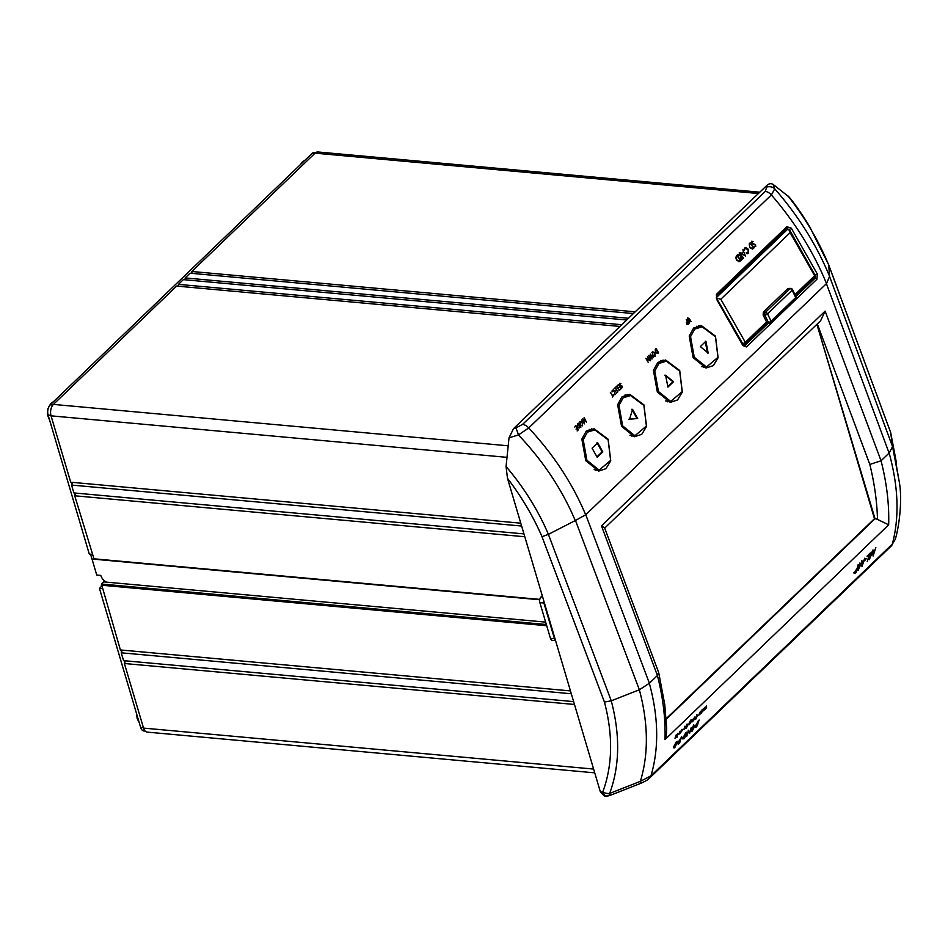<?xml version="1.0" encoding="UTF-8"?>
<svg xmlns="http://www.w3.org/2000/svg" width="948" height="948" viewBox="0 0 948 948"><rect width="100%" height="100%" fill="white"/><g stroke="black" fill="none" stroke-linecap="round" stroke-linejoin="round"><path stroke-width="1.42" d="M680.688 738.125L679.835 742.438L678.555 743.493L678.258 742.32L681.209 737.615M677.867 742.284L678.175 743.457L679.1 742.734M678.993 743.208L677.974 744.038M698.783 325.733L701.259 326.728M693.118 357.633L689.208 336.007L693.616 328.044L701.449 325.662L715.479 336.161L718.098 357.763L713.311 365.62L706.023 368.014L693.118 357.633M663.008 360.086L665.472 361.093M657.331 391.986L653.421 370.372L657.829 362.397L665.674 360.027L679.704 370.514L682.323 392.116L677.536 399.973L670.236 402.379L657.331 391.986M627.221 394.451L629.685 395.446M621.556 426.351L617.646 404.725L622.042 396.762L629.887 394.38L643.917 404.879L646.536 426.481L641.749 434.338L634.449 436.732L621.556 426.351M591.434 428.804L593.91 429.811M585.769 460.704L581.859 439.09L586.255 431.115L594.1 428.745L608.13 439.232L610.749 460.835L605.962 468.691L598.674 471.097L585.769 460.704M658.718 672.677L664.773 704.696L666.681 728.787L666.325 735.399L665.01 739.57C665.638 719.177 663.102 697.835 657.414 675.521L658.647 672.428L604.599 527.811L601.47 525.856L825.127 311.11L881.059 460.775L869.826 464.437L817.306 323.92M892.554 446.627L898.894 479.937L890.682 432.525L892.554 446.627L889.141 453.026L881.059 460.775C886.747 483.065 889.283 504.407 888.667 524.825L877.493 519.409C877.019 501.646 874.459 483.326 869.826 464.437M666.361 719.129L875.04 518.757A8.354 5.593 46.2 0 1 877.493 519.409M688.165 731.335L687.987 731.998M862.088 560.908L859.066 567.71L859.635 563.124L858.153 570.341L861.708 562.188L861.981 566.667L864.742 558.23L862.325 564.807L861.969 560.896M705.051 707.883L705.3 709.246L706.201 706.77L706.639 707.966L706.343 705.999L705.442 708.488L705.134 707.149L704.009 710.49L704.897 707.86M704.921 709.223L704.672 707.848M699.802 712.28L698.664 715.621L699.707 713.003L699.956 714.377L700.856 711.901L701.307 713.086L700.999 711.13L700.098 713.619L699.802 712.28M696.176 716.889L697.029 715.183L697.574 715.562L696.709 717.269L696.176 716.889M697.195 715.527L696.662 715.148L696.33 717.233M695.465 717.826L695.559 717.233M696.721 714.816L697.408 715.325M696.282 717.553L697.775 715.361L697.088 714.839L695.571 719.485L696.65 717.589M693.106 720.954L693.521 718.311L692.324 721.475L692.004 719.769L692.23 721.843L692.929 720.942M685.072 727.957L683.757 729.225M684.764 726.287L685.451 726.784M685.131 726.322L684.124 729.261L685.44 727.993L685.831 726.82L685.131 726.322M682.584 729.96L680.913 732.188L682.797 729.723L682.05 729.285L681.15 730.671L682.584 729.96M691.459 731.003L693.723 725.481L694.647 726.251L691.459 731.003M690.985 729.865L691.08 730.979L691.862 730.588M694.256 726.215L693.344 725.445M692.135 731.109L694.967 725.919L693.817 725.007L691.056 730.173L692.135 731.109L691.116 731.524M693.438 724.971L694.588 725.884M687.016 733.645L685.771 732.733L683.307 737.307L684.942 735.731L683.733 736.525L685.677 733.207L686.696 733.965L684.468 738.101L682.987 738.895L684.326 738.611L686.755 733.622M686.743 732.164L685.771 732.733M682.607 738.859L684.326 738.611M682.963 738.279L684.077 738.065M686.316 733.93L685.297 733.171M682.927 737.271L681.624 738.599L682.951 737.331M855.392 572.497L854.515 572.521L856.98 569.061L855.392 572.497M854.136 572.485L855.001 572.462M857.075 568.456L856.874 569.156M856.127 571.786L854.823 573.137L853.71 572.9M858.177 564.522L857.17 568.35L854.089 572.936L855.215 573.173L856.459 571.964L858.177 564.522M870.181 557.045L871.176 552.056L869.269 559.676L872.824 551.523L873.084 556.002L875.845 547.565L873.428 554.142L873.191 550.113L869.849 557.021M873.416 553.881L873.001 555.101M870.063 557.033L869.624 558.028M872.812 550.089L873.381 553.099M773.023 184.327L774.753 188.83C798.489 216.026 816.761 245.2 829.583 276.366L828.682 264.812L810.848 229.061C807.163 221.5 793.903 202.268 788.973 196.923L773.023 184.327C770.771 183.142 768.532 183.675 766.304 185.938L513.52 428.662L509.029 437.81L506.054 466.499C524.054 487.675 538.168 510.297 548.406 534.352L611.259 700.821C620.276 735.103 619.743 765.972 609.671 793.44L640.374 781.353L650.98 775.831L892.341 544.081L895.279 539.305L891.227 546.036A8.354 5.593 -133.8 0 0 892.341 544.081C899.486 517.087 898.431 486.739 889.141 453.026M506.054 466.499L507.488 478.313C521.661 496.894 533.179 516.364 542.019 536.687L548.406 534.352L575.258 520.571C562.176 489.63 543.24 461.084 518.438 434.942A8.354 0.83 -107.1 0 0 515.842 427.939L522.609 424.384L765.285 191.377L766.731 187.052L766.304 185.938M736.987 256.375L735.719 257.406L736.466 259.871L738.765 261.008M736.643 255.379L740.649 260.333L738.67 261.672M736.122 256.292L736.584 260.155L739.357 261.66L741.04 260.368L737.046 255.415L736.122 256.292M740.08 252.5L745.472 256.102L742.876 249.798L743.445 252.097L742.106 253.389L740.08 252.5M750.164 242.807L749.252 243.683L749.714 247.558L752.487 249.063L754.158 247.76L750.164 242.807M575.863 426.055L576.894 427.749L576.076 429.136L577.131 428.129L577.972 429.551L577.131 430.949L578.41 429.728L575.839 425.462L574.796 427.074L575.282 426.007M579.868 421.433L580.176 425.071L582.617 425.853L582.356 422.204L579.868 421.433M613.51 395.423L612.906 396.003L610.346 392.33L612.692 396.205L612.337 397.141L613.51 395.423M619.885 387.068L620.727 388.49L619.897 389.889L621.165 388.668L618.606 384.402L617.326 385.635L618.629 384.995L619.66 386.689L618.606 387.696L619.317 387.021M646.536 358.972L650.198 360.785L647.425 356.732L649.475 360.121L645.789 358.308L648.349 362.563L646.18 358.936M648.633 360.05L649.475 360.121M787.918 195.857C805.053 217.673 818.669 240.768 828.765 265.167L890.682 432.525L828.73 264.93M829.583 276.366L826.502 283.582C813.585 252.061 795.218 222.507 771.388 194.933A8.354 5.593 -133.8 0 0 765.285 191.377M609.339 794.827A8.354 4.799 -89.9 0 1 606.862 796.024A8.354 4.799 -89.9 0 1 602.762 791.995C612.621 765.344 613.178 735.364 604.433 702.053L611.259 700.821L639.355 689.777L649.333 683.295C658.552 717.209 659.109 748.067 650.98 775.831A8.354 5.593 -133.8 0 1 649.866 777.787L649.866 777.787C646.927 779.908 649.25 779.446 640.635 783.38A8.354 0.77 -111.5 0 0 640.374 781.353C648.681 753.956 648.337 723.431 639.355 689.777L575.472 520.452L585.769 514.74L826.502 283.582M604.694 528.072L820.624 320.744L825.127 311.11M666.325 718.56L874.471 518.71L816.892 324.323L875.04 518.757M585.769 514.74L649.38 683.235L657.414 675.521L601.47 525.856M766.731 187.052A8.354 7.3 159.1 0 1 774.753 188.83L771.388 194.933L528.723 427.939C553.537 454.59 572.521 483.539 585.686 514.811M522.609 424.384A8.354 5.593 -133.8 0 1 528.723 427.939L518.438 434.942L509.029 437.81M597.844 470.007L596.055 470.516M633.631 435.653L631.842 436.163M669.418 401.288L667.617 401.798M705.205 366.935L703.404 367.445M688.141 320.957L689.646 322.913L687.857 318.35L691.068 321.55L689.137 318.35L687.596 317.995L688.141 320.957M655.281 349.196L655.459 352.573L658.09 353.213L658.576 352.751L656.016 348.485L655.281 349.196M622.374 387.673L622.267 386.203L619.933 384.852L619.814 383.679L620.928 383.608L619.589 383.288L619.731 385.078L622.066 386.429L622.149 387.294L621.165 387.376L622.374 387.673L621.414 387.59M620.265 385.563L621.698 385.694M618.06 384.924L618.973 385.007M619.411 390.351L616.84 386.097L615.56 387.329L616.864 386.689L619.056 390.327M584.501 423.875L583.269 419.549L586.385 422.061L584.122 417.511L585.568 421.042L582.795 418.791L583.814 422.488L581.574 419.964L584.454 423.863M583.091 419.028L583.423 419.68M580.804 427.418L578.233 423.164L577.51 423.863L577.688 427.252L580.235 427.37M743.457 345.522L744.808 345.641L768.058 323.327M795.929 296.57L815.256 278.001L814.107 277.894M795.526 295.74L814.557 277.468A2.086 1.398 -133.8 0 0 814.782 276.117A2.086 1.398 -133.8 0 0 814.64 275.738A2.086 0.664 -26.1 0 0 814.984 275.038L789.352 229.499L788.286 229.404M816.915 279.257L746.467 346.909L742.865 345.558L716.818 299.663L716.534 296.084A1.671 1.114 -133.8 0 0 716.404 294.354L786.852 226.702L791.284 228.16L817.342 274.055L816.915 279.257A1.671 1.114 -133.8 0 0 815.256 278.001L815.209 275.086L817.342 274.055M716.818 299.663L716.404 294.354M786.259 228.658L789.352 229.499L791.284 228.16M743.99 345.925L744.808 345.641A1.671 1.114 -133.8 0 1 746.467 346.909M742.865 345.558L717.138 299.189M746.147 252.926L747.877 252.725M745.768 248.198L744.476 248.542L744.097 250.391M745.531 247.606L747.806 249.146L748.647 253.282L748.197 249.182L746.384 247.772L744.441 248.068L744.014 250.355L744.867 248.577L747.901 249.395L748.268 252.761L746.538 252.962L747.368 253.72M746.538 253.483L748.647 253.282M742.32 258.247L740.898 258.176L741.561 256.055L742.876 257.714L742.32 258.247M741.17 256.019L740.518 258.14L741.94 258.212M739.156 252.974L743.161 257.927L741.609 259.136M737.58 254.479L740.637 255.628M737.651 254.822L740.601 256.079L740.637 258.425L742.225 259.112L743.54 257.963L739.547 253.009L740.933 255.759L737.651 254.822M751.515 241.29L751.776 243.446L755.26 244.94L755.331 245.982L754.253 246.433L755.698 246.516L755.509 244.655L752.037 243.198L751.93 241.799L753.305 241.503L751.515 241.29M615.051 394.712L614.825 391.074L613.332 390.007L612.218 390.363L612.017 391.951L612.503 390.706L614.636 391.299L614.837 394.321L613.534 394.546L615.051 394.712M650.174 354.102L651.442 358.06L648.752 355.464L650.541 360.453L649.451 356.519L652.046 359.019L650.814 355.192L653.504 357.609L650.174 354.102M686.257 319.452L687.312 321.728L686.506 322.64L686.802 324.109L688.201 324.311L688.817 323.706L686.257 319.452M654.855 352.597L652.354 351.827L652.674 355.464L655.115 356.247L654.855 352.597M617.895 391.808L615.323 387.554L614.043 388.775L615.347 388.147L616.378 389.829L615.56 391.228L616.615 390.221L617.456 391.631L616.615 393.041L617.895 391.808M513.52 428.662L515.842 427.939M609.931 795.443A8.354 0.758 -111.4 0 0 609.671 793.44A8.354 5.593 15.5 0 1 602.762 791.995L600.404 791.983L604.374 796.024L606.862 796.024A8.354 8.354 0 0 0 609.931 795.443L640.635 783.38M600.404 791.983L507.488 478.313M869.328 553.822L869.162 554.45M868.712 554.947L867.23 555.966M869.233 554.45L867.266 561.595L869.837 553.336L867.1 556.488L868.854 554.414M858.781 567.449L859.433 565.944M861.696 560.742L862.277 563.764M862.313 564.546L861.898 565.766M859.184 567.188L858.521 568.693M677.488 742.699L676.339 741.786L673.566 746.953L674.656 747.889L677.228 742.675M677.251 741.253L676.339 741.786M689.587 732.591L688.461 730.256L686.779 736.146L688.449 731.157L689.552 733.479L691.234 727.59L689.587 732.591L688.165 730.15M691.187 721.487L690.689 721.025L689.931 722.198L691.578 720.018L690.808 720.03L689.883 721.57L689.374 724.545L691.376 721.511L690.689 721.025M689.006 724.509L689.338 722.4M694.848 716.996L693.829 719.935L695.157 718.667L694.848 716.996M703.298 708.535L703.594 710.49M703.369 710.716L703.155 709.305M702.255 711.782L702.006 710.408M702.136 709.637L702.397 711.012M703.629 708.606L701.33 713.062L702.373 710.443L702.634 711.818L703.535 709.329L703.973 710.526L703.629 708.606M686.068 728.609L688.07 724.687L687.371 724.165L686.447 725.101L686.068 728.609M680.285 732.946L679.977 731.275L678.969 734.214L680.285 732.946M677.773 733.432L677.37 734.854L676.374 734.771L677.168 735.198L676.054 737.331L677.322 735.198L677.18 737.141L677.773 733.432M699.162 719.994L695.417 725.848C695.085 727.471 695.524 727.72 696.733 726.583L699.162 719.994M866.484 558.443L864.529 560.837L866.484 558.443M681.683 736.774L677.939 742.64C677.607 744.263 678.045 744.5 679.254 743.362L681.683 736.774M676.197 734.949L674.964 738.338L676.197 734.949M689.267 723.419L688.307 724.663L689.267 723.419M898.894 479.937L898.894 479.949C902.851 498.233 899.19 526.59 895.279 539.317M695.346 725.504L695.654 726.678L696.579 725.955M696.484 726.429L695.453 727.258M698.688 720.824L697.313 725.658L696.033 726.713L695.737 725.54L698.32 720.788M679.088 733.29L679.929 731.595L680.451 731.975L679.609 733.693L679.088 733.29M684.255 728.337L685.084 726.642L685.617 727.021L684.764 728.739L684.255 728.337M686.459 726.215L687.324 724.497L687.857 724.876L686.992 726.595L686.459 726.215M687.49 724.853L686.945 724.462L686.625 726.559M685.76 727.152L685.854 726.559M687.004 724.13L687.703 724.651M689.8 723.028L690.63 721.357L691.163 721.701L690.298 723.419L689.8 723.028M693.96 719.011L694.801 717.316L695.322 717.695L694.469 719.414L693.96 719.011M687.964 323.943L687.016 323.908L687.537 322.107L687.964 323.943M657.9 352.798L657.142 353.26L655.672 352.36L655.222 349.931L656.04 349.077L657.9 352.798M654.013 356.116L652.899 355.287L652.627 352.17L654.653 352.81L654.855 355.891L654.013 356.116M580.697 425.652L581.515 425.723L580.401 424.894L580.129 421.777L582.155 422.417L582.368 425.498L581.515 425.723L582.368 425.498M580.129 427.477L579.37 427.939L577.889 427.038L577.451 424.609L578.256 423.756L580.129 427.477M752.274 248.447L749.975 247.298L749.24 244.833L750.318 243.577L753.494 247.511L751.385 248.471M751.883 248.412L749.975 247.298M740.376 260.119L739.144 261.044L736.857 259.906L736.11 257.441L737.2 256.173L740.376 260.119M866.105 558.408L864.671 560.304M673.981 747.794L676.244 742.272L677.168 743.031L674.775 747.403L673.601 747.759M521.625 526.033L71.55 485.068A1.671 0.984 -84.8 0 0 72.024 482.781A1.671 0.984 -84.8 0 0 71.799 482.319M524.801 536.746L74.726 495.78A1.671 0.984 -84.8 0 0 75.2 493.493A1.671 0.984 -84.8 0 0 74.975 493.019M574.476 704.471L124.401 663.505A1.671 0.984 -84.8 0 0 124.875 661.218A1.671 0.984 -84.8 0 0 124.662 660.744M571.312 693.758L121.237 652.805A1.671 0.984 -84.8 0 0 121.711 650.518A1.671 0.984 -84.8 0 0 121.486 650.044M545.633 622.113L103.676 581.882L101.436 584.027L546.344 624.519M570.459 690.914L120.384 649.949L101.436 584.027M573.635 701.615L123.56 660.649L121.237 652.805M594.74 772.845L147.26 732.117A8.354 4.906 -84.8 0 1 143.539 728.1L124.401 663.505M94.042 559.047L74.726 495.78M71.55 485.068L73.873 492.924L523.948 533.89M506.955 457.339L51.05 415.84L70.709 482.212L520.784 523.178M635.184 311.833L191.84 271.483L315.08 153.161A8.354 4.906 -84.8 0 1 317.947 151.976L759.786 192.195M633.394 313.551L190.05 273.202L185.133 277.93L628.477 318.279M191.84 271.483A1.671 0.984 -84.8 0 1 191.674 273.344M626.687 319.997L183.343 279.636L178.425 284.364L621.77 324.714M185.133 277.93A1.671 0.984 -84.8 0 1 184.967 279.79M619.98 326.432L176.636 286.083L53.408 404.405L508.175 445.797M178.425 284.364A1.671 0.984 -84.8 0 1 178.26 286.237M51.05 415.84A8.354 4.906 -84.8 0 1 53.408 404.405M90.581 554.225L96.743 575.033L100.784 575.4A8.354 5.593 -133.8 0 0 106.413 582.131M555.575 640.647L552.293 640.35A4.171 2.453 -84.8 0 1 550.444 638.336L539.874 602.644A4.171 2.453 -84.8 0 1 541.047 596.932L542.671 597.074M543.702 600.582A4.171 2.453 95.2 0 0 543.903 603.011L554.473 638.703A4.171 2.453 95.2 0 0 555.492 640.362M542.28 595.747L541.047 596.932M742.438 343.591L742.651 343.603A2.086 0.664 -26.1 0 0 745.306 342.311L766.553 321.905A2.086 1.398 46.2 0 1 766.707 322.284L768.461 322.45A2.086 0.664 -26.1 0 0 771.115 321.147A2.086 1.398 46.2 0 1 771.032 322.877A2.086 2.086 0 0 1 769.397 323.446A2.086 1.232 95.2 0 1 768.461 322.45L764.858 315.174L763.128 315.02L763.33 312.117L787.93 288.5L790.762 288.393A2.086 1.232 95.2 0 0 790.051 288.69L787.93 288.5M717.055 299.058L742.651 343.603A2.086 1.232 95.2 0 0 743.587 344.61A2.086 2.086 0 0 0 745.223 344.041L766.896 323.221L769.397 323.446M716.404 297.553L787.646 229.238A4.171 2.797 46.2 0 1 787.847 229.274L789.222 230.222L790.134 232.675L720.8 299.248L745.306 342.311A2.086 1.398 46.2 0 1 745.46 342.69A2.086 1.398 46.2 0 1 745.223 344.041M787.575 229.226L785.643 229.404M716.285 297.992L720.8 299.248M766.553 321.905L763.128 315.02M694.232 357.183L706.485 367.042L717.956 357.325L715.479 336.777L702.184 326.811L694.765 329.063L690.559 336.635L694.232 357.183M688.793 323.659L687.75 324.109M700.335 346.613L705.928 341.244L708.168 353.071L700.335 346.613M707.469 353L705.217 341.185M658.445 391.536L670.698 401.407L682.181 391.678L679.692 371.142L666.397 361.176L658.979 363.428L654.772 370.988L658.445 391.536M667.83 386.44L672.843 381.641L664.868 375.171M667.949 387.068L665.567 375.23L673.542 381.7L667.949 387.068M672.843 381.641L673.542 381.7M650.636 359.268L649.297 357.408M586.883 460.254L599.136 470.125L610.607 460.396L608.13 439.86L594.834 429.894L587.404 432.146L583.21 439.706L586.883 460.254M597.204 457.303L592.097 448.167L597.69 442.799L602.798 451.935L597.204 457.303M596.944 456.829L602.099 451.876L596.991 442.728M602.099 451.876L602.798 451.935M622.658 425.901L634.923 435.76L646.394 426.043L643.905 405.495L630.61 395.529L623.192 397.781L618.985 405.353L622.658 425.901M629.555 419.277L632.541 409.335L637.649 418.471L629.555 419.277M628.856 419.217L636.949 418.412L631.842 409.263M636.949 418.412L637.649 418.471M145.198 731.098L143.966 730.979A7.513 4.42 -84.8 0 1 140.624 727.365L99.445 588.364L102.218 588.613M124.792 662.889L124.152 660.709M121.628 652.177L120.977 649.996M101.555 586.35L99.445 588.364M92.075 554.355L89.302 554.106L48.123 415.106A7.513 4.42 -84.8 0 1 50.256 404.82L311.916 153.564A7.513 4.42 -84.8 0 1 314.499 152.498L315.743 152.616M75.117 495.152L74.465 492.972M71.941 484.452L71.301 482.271M177.501 286.166L178.52 285.194M184.22 279.719L185.227 278.748M190.927 273.285L191.934 272.313M652.793 351.542A11.483 6.755 -84.8 0 1 651.904 352.632M716.534 296.084L786.994 228.432A1.671 1.114 -133.8 0 0 786.852 226.702M829.583 276.461L892.554 446.662M889.094 453.073L826.419 283.665M888.667 524.825L665.01 739.57M604.433 702.053L542.007 536.687M546.7 625.727L101.199 585.177M143.539 728.1L593.614 769.065M93.378 558.763L539.803 599.397M758.412 193.511L315.08 153.161M550.444 638.336L554.473 638.703M543.903 603.011L539.874 602.644M771.032 322.877L795.633 299.26A2.086 1.398 -133.8 0 0 795.87 297.909A2.086 1.398 -133.8 0 0 795.716 297.53A2.086 0.664 -26.1 0 0 796.059 296.831L792.445 289.543A2.086 2.086 0 0 0 790.762 288.393M794.969 294.615L814.64 275.738L790.134 232.675M763.33 312.117L765.451 312.319L790.051 288.69A2.086 1.398 -133.8 0 1 792.101 290.23A2.086 0.652 -26.7 0 0 792.445 289.543M765.451 312.319A2.086 1.232 95.2 0 0 764.858 315.174A2.086 0.652 153.3 0 0 767.501 313.847A2.086 1.398 -133.8 0 0 765.451 312.319M767.501 313.847L771.115 321.147L795.716 297.53L792.101 290.23L767.501 313.847M140.624 727.365L143.397 727.614M50.919 415.354L48.123 415.106M50.256 404.82L52.827 405.045M314.416 153.789L311.916 153.564M743.99 345.937L743.137 345.001M649.866 777.787L891.227 546.036M896.488 463.134L890.658 432.383M581.657 425.747L579.785 425.581M539.732 599.764L93.757 559.166M795.633 299.26A2.086 2.086 0 0 0 796.059 296.831M814.984 275.038L789.222 230.222M706.485 367.042L701.508 366.592M702.184 326.811L696.555 326.302M670.698 401.407L665.721 400.957M666.397 361.176L660.768 360.667M599.136 470.125L594.159 469.675M594.834 429.894L589.206 429.385M634.923 435.76L629.946 435.31M630.61 395.529L624.981 395.02M139.155 722.423L137.14 718.56L136.559 713.654M49.948 421.232L47.4 414.691L47.957 408.647L50.73 403.528L53.787 401.419M300.374 164.656L302.116 162.155L305.173 160.046"/></g></svg>
